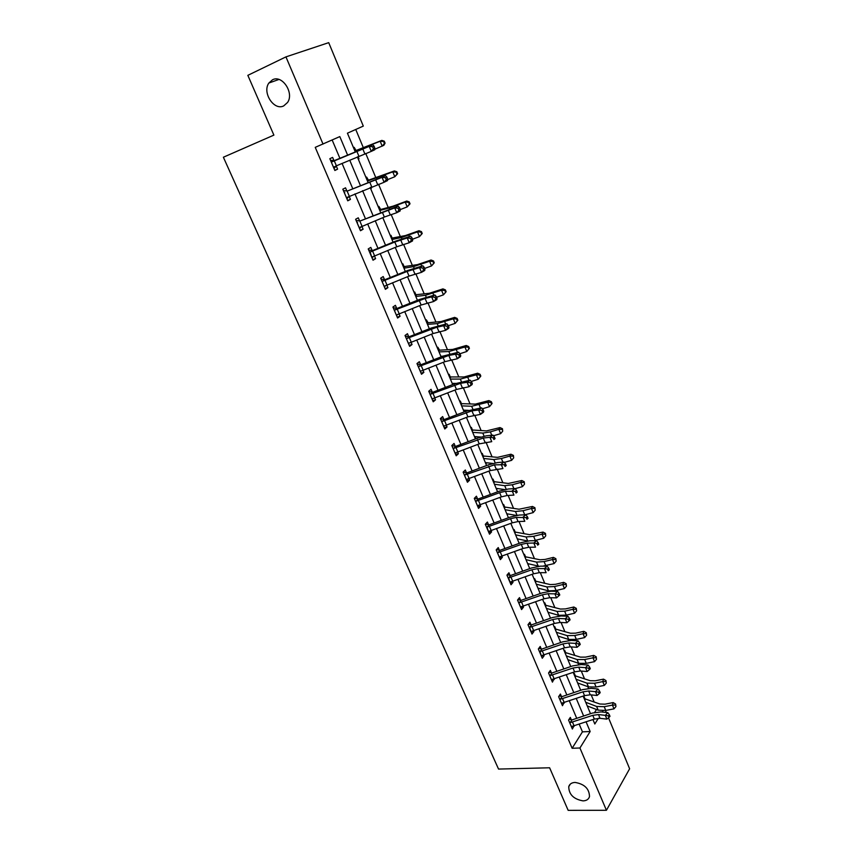 <?xml version="1.0" encoding="UTF-8"?>
<svg xmlns="http://www.w3.org/2000/svg" width="853" height="853" viewBox="0 0 853 853"><rect width="100%" height="100%" fill="white"/><g stroke="black" fill="none" stroke-linecap="round" stroke-linejoin="round"><path stroke-width="1.28" d="M575.093 782.436C584.508 784.046 589.306 788.769 589.498 796.595C588.655 799.336 586.501 800.754 583.036 800.882C573.621 799.186 568.855 794.452 568.748 786.658C569.591 784.003 571.702 782.596 575.093 782.436M272.502 79.798C282.13 74.446 294.381 92.924 287.568 102.456L283.729 105.889C274.016 111.05 261.935 92.529 268.876 83.029L272.502 79.798M608.498 717.799L629.621 768.766L606.43 810.286L568.162 810.35L549.62 767.785L498.536 769.065L223.379 157.229L273.888 135.115L247.839 75.341L285.936 56.884L328.714 42.65L363.303 126.095L347.427 133.185L355.253 151.877M594.093 701.816L591.214 694.896M588.495 688.371L587.77 686.633M584.454 678.657L581.288 671.066M578.59 664.583L577.971 663.09M574.687 655.221L571.233 646.926M568.556 640.496L568.045 639.26M564.814 631.497L561.061 622.487M558.406 616.111L557.99 615.12M554.802 607.464L550.75 597.729M548.116 591.406L547.818 590.681M544.672 583.143L540.301 572.651M534.415 558.512L529.724 547.253M524.03 533.562L519.008 521.514M513.506 508.292L508.153 495.444M502.844 482.702L497.15 469.022M492.053 456.781L486.007 442.259M481.113 430.52L474.705 415.123M470.035 403.917L463.254 387.635M458.807 376.962L451.642 359.763M447.43 349.645L439.881 331.508M435.904 321.965L427.95 302.868M424.218 293.912L415.859 273.824M412.383 265.475L403.597 244.384M400.377 236.644L391.164 214.519M388.211 207.428L378.551 184.237M375.874 177.797L365.756 153.519M363.357 147.761L355.744 129.475M605.47 710.485L606.302 712.49M594.637 712.426L596.471 709.504M353.483 147.654L354.166 147.334L356.032 150.501L381.835 140.393L384.266 141.172L383.605 141.502L384.415 143.485L385.076 143.144L384.266 141.172M358.303 159.148L358.974 158.818L358.068 156.653M365.948 177.403L366.609 177.072L368.464 180.196L394.395 170.931L396.837 171.741L396.197 172.125L396.997 174.076L397.637 173.692L396.837 171.741M370.692 188.737L371.354 188.396L370.863 187.233M378.231 206.757L378.881 206.394L380.715 209.486L393.18 206.117L406.785 201.041L409.227 201.894L408.608 202.321L409.397 204.24L410.016 203.814L409.227 201.894M382.912 217.931L383.487 217.387M390.354 235.705L390.994 235.321L392.241 238.307M402.317 264.27L402.936 263.865L404.173 266.818M414.11 292.44L414.729 292.025L415.944 294.935M425.754 320.248L426.351 319.811L428.121 322.775L441.108 321.549L454.66 317.38L457.112 318.393L456.579 318.969L457.325 320.792L457.848 320.216L457.112 318.393M437.248 347.693L437.834 347.235L439.572 350.167L452.687 349.431L466.228 345.486L468.67 346.542L468.158 347.15L468.894 348.941L469.406 348.333L468.67 346.542M448.582 374.766L449.158 374.296L450.331 377.09M453.359 384.34L452.964 383.381M459.778 401.496L460.332 401.006L461.494 403.768M464.043 411.69L464.171 410.165M470.824 427.875L471.368 427.374L472.509 430.093M475.036 437.941L475.238 436.608M481.732 453.924L482.265 453.401L483.384 456.088M485.89 463.851L486.157 462.699M492.49 479.631L493.013 479.098L494.132 481.753M496.595 489.441L496.936 488.46M503.121 505.019L503.633 504.464L504.731 507.087M507.172 514.7L507.578 513.89M513.623 530.086L514.124 529.521L515.201 532.101M517.622 539.64L518.091 539M523.987 554.834L524.478 554.258L525.544 556.806L540.013 559.781L545.067 559.44L553.416 557.382L555.868 558.683L556.156 561.157L555.868 558.683M534.223 579.283L534.692 578.686L535.759 581.202M544.331 603.423L544.8 602.815L545.835 605.299M554.311 627.264L554.77 626.646L555.804 629.109M564.174 650.818L564.622 650.178L565.635 652.609M573.92 674.083L574.357 673.433L575.359 675.843M577.63 682.954L588.474 686.889L586.907 683.136L576.063 679.223M583.537 697.072L583.974 696.411L584.966 698.788M347.608 155.107L339.814 136.587L315.237 147.356L572.128 748.273L582.45 731.842L579.198 724.154M576.735 718.343L569.303 700.771M566.861 694.982L559.291 677.101M556.86 671.332L549.161 653.131M546.73 647.384L538.893 628.853M536.473 623.138L528.497 604.276M526.088 598.582L517.963 579.368M515.575 573.706L507.3 554.151M504.923 548.522L496.489 528.593M494.122 522.996L485.549 502.716M483.193 497.15L474.46 476.486M472.114 470.952L463.222 449.915M460.897 444.424L451.834 422.981M449.52 417.533L440.287 395.696M437.994 390.279L428.59 368.038M426.319 362.653L416.733 339.995M414.483 334.664L404.717 311.58M402.477 306.28L392.529 282.759M390.311 277.513L380.182 253.554M377.975 248.351L367.654 223.923M365.468 218.773L354.944 193.887M352.79 188.78L342.064 163.413M339.921 158.359L332.158 140.009M333.971 160.588L332.617 157.4L329.844 158.701L334.856 170.483L337.607 169.15L336.263 165.983M346.862 190.955L345.529 187.82L342.821 189.195L347.757 200.818L350.444 199.399L349.133 196.307M356.138 220.522L359.614 220.906L358.26 217.814L355.605 219.274L360.478 230.736L363.111 229.233L361.864 226.312M368.677 250.014L372.143 250.441L370.81 247.381L368.219 248.937L373.028 260.229L375.597 258.651L374.424 255.9M381.046 279.102L384.511 279.571L383.2 276.553L380.662 278.185L385.396 289.327L387.912 287.664L386.814 285.073M396.666 308.296L395.408 305.321L392.924 307.037L397.605 318.02L400.057 316.282L399.023 313.851M408.694 336.636L407.457 333.704L405.026 335.485L409.632 346.329L412.042 344.516L411.071 342.234M417.16 364.028L420.604 364.594L419.335 361.693L416.968 363.559L421.51 374.254L423.866 372.366L422.96 370.234M432.279 392.167L431.064 389.32L428.739 391.25L433.228 401.795L435.531 399.844L434.689 397.861M443.827 419.388L442.632 416.573L440.361 418.567L444.786 428.984L447.036 426.958L446.258 425.114M455.225 446.247L454.052 443.464L451.823 445.533L456.195 455.801L458.402 453.711L457.677 452.005M466.474 472.743L465.311 470.003L463.136 472.135L467.444 482.276L469.608 480.122L468.937 478.544M477.584 498.898L476.432 496.201L474.3 498.387L478.554 508.399L480.665 506.181L480.058 504.741M488.534 524.723L487.404 522.047L485.325 524.307L489.526 534.181L491.584 531.909L491.029 530.587M499.357 550.206L498.237 547.573L496.201 549.886L500.348 559.643L502.364 557.297L501.863 556.113M510.041 575.37L508.932 572.768L506.938 575.135L511.032 584.763L513.005 582.364L512.557 581.298M517.952 599.552L520.618 600.213L519.488 597.633L517.536 600.064L521.578 609.575L523.518 607.123L523.113 606.174M530.992 624.737L529.916 622.2L528.007 624.684L531.995 634.067L533.893 631.561L533.541 630.73M541.271 648.952L540.205 646.446L538.339 648.984L542.284 658.249L544.139 655.69L543.83 654.976M551.422 672.868L550.377 670.394L548.554 672.985L552.435 682.133L553.992 678.913M561.455 696.485L560.41 694.043L558.63 696.688L562.468 705.719L564.025 702.563M571.35 719.815L570.326 717.405L568.578 720.092L572.374 729.016L573.941 725.914M606.43 810.286L579.933 747.996L590.159 731.511L586.086 721.841M572.128 748.273L579.933 747.996M323.031 144.082L285.936 56.884M583.644 716.019L576.233 698.426M573.792 692.625L566.264 674.712M563.833 668.944L556.156 650.711M553.736 644.953L545.931 626.401M543.521 620.675L535.567 601.77M533.168 596.076L525.075 576.831M522.686 571.158L514.444 551.571M512.067 545.931L503.675 525.981M501.308 520.373L492.757 500.05M490.411 494.473L481.71 473.778M479.375 468.244L470.504 447.164M468.19 441.662L459.159 420.188M456.856 414.729L447.654 392.849M445.373 387.422L435.99 365.148M433.729 359.763L424.176 337.063M421.926 331.721L412.202 308.594M409.962 303.284L400.046 279.731M397.839 274.474L387.731 250.462M385.545 245.248L375.245 220.788M373.07 215.628L362.589 190.688M360.435 185.581L349.741 160.172M592.952 719.548L594.818 723.994L598.358 718.279M602.229 712.042L603.018 710.773M357.375 156.941L368.038 182.393M370.181 187.521L380.641 212.493M382.805 217.664L393.062 242.177M395.248 247.391L405.324 271.446M407.531 276.713L417.405 300.309M419.633 305.63L429.336 328.789M431.575 334.141L441.097 356.874M443.357 362.28L452.698 384.596M454.98 390.034L464.149 411.935M466.442 417.416L475.441 438.911M477.755 444.424L486.594 465.546M488.918 471.091L497.598 491.818M499.933 497.406L508.452 517.76M510.808 523.369L519.178 543.361M521.546 549.001L529.756 568.631M532.133 574.304L540.205 593.581M542.593 599.286L550.526 618.212M552.925 623.948L560.709 642.544M563.119 648.301L570.764 666.556M573.184 672.345L580.701 690.28M583.132 696.091L590.511 713.705M582.45 731.842L590.159 731.511M334.771 170.28L337.607 169.15M358.281 159.095L358.974 158.818M370.66 188.662L371.354 188.396M347.608 200.476L350.444 199.399M382.869 217.814L383.562 217.568M360.275 230.246L363.111 229.233M372.761 259.611L375.597 258.651M385.076 288.559L387.912 287.664M397.221 317.124L400.057 316.282M409.205 345.305L412.042 344.516M421.019 373.102L423.866 372.366M432.684 400.537L435.531 399.844M463.904 411.349L464.597 411.189M444.2 427.598L447.036 426.958M474.886 437.568L475.579 437.429M455.555 454.308L458.402 453.711M485.72 463.456L486.413 463.318M466.762 480.665L469.608 480.122M496.425 489.014L497.118 488.897M477.829 506.682L480.665 506.181M506.991 514.252L507.684 514.135M488.748 532.357L491.584 531.909M517.43 539.171L518.112 539.064M499.527 557.713L502.364 557.297M510.169 582.738L513.005 582.364M537.902 588.08L548.5 590.862L546.848 586.907L536.26 584.166M520.682 607.443L523.518 607.123M531.056 631.849L533.893 631.561M541.303 655.936L544.139 655.69M551.422 679.734L554.247 679.521M561.541 703.224L564.238 703.064M571.691 726.425L574.112 726.308M331.806 161.931L334.301 160.897L336.391 165.813L371.29 151.376L369.21 146.385L372.718 144.786L331.209 161.889L333.523 167.273L336.391 165.813L334.045 168.563M330.516 160.279L334.611 160.62M334.301 160.897L369.21 146.385L372.612 146.727L373.443 148.721L374.84 148.081L374.019 146.076L372.612 146.727M374.84 148.081L374.776 149.765L371.29 151.376L373.443 148.721M374.019 146.076L372.718 144.786M354.635 150.373L355.509 150.448M385.076 143.144L383.861 145.319L374.798 149.243M384.415 143.485L382.208 146.183L380.171 141.246L354.965 151.173M356.032 150.501L354.901 151.034M383.605 141.502L380.171 141.246L381.835 140.393M346.425 197.683L384.106 182.265L382.059 177.339L385.503 175.675L347.502 190.997L382.059 177.339L385.449 177.701L386.26 179.663L387.635 178.991L386.825 177.029L385.449 177.701M344.761 192.405L344.154 192.351M349.058 196.339L346.894 198.781M343.418 190.614L347.502 190.997M387.635 178.991L387.539 180.58L384.106 182.265L386.26 179.663M386.825 177.029L385.503 175.675M359.166 227.644L384.34 217.035L396.741 212.717L394.726 207.865L398.116 206.127L360.211 220.948L394.726 207.865L398.095 208.228L398.895 210.169L400.249 209.475L399.449 207.535L398.095 208.228M357.535 222.441L356.927 222.377M361.512 226.461L359.561 228.572M359.614 220.906L360.211 220.948M400.249 209.475L400.121 210.968L396.741 212.717L398.895 210.169M399.449 207.535L398.116 206.127M367.057 180.058L367.931 180.143M397.637 173.692L394.8 176.752L387.593 179.631M396.997 174.076L394.8 176.752L392.796 171.879L367.462 181.028M368.464 180.196L367.355 180.772M396.197 172.125L392.796 171.879L394.395 170.931M379.318 209.337L380.193 209.422M410.016 203.814L407.212 206.895L400.238 209.593M409.397 204.24L407.212 206.895L405.239 202.097L389.128 208.036L379.798 210.478M380.715 209.486L379.638 210.094M408.608 202.321L405.239 202.097L406.785 201.041M370.127 252.061L371.748 257.158L396.784 246.773L409.205 242.742L407.222 237.955L410.549 236.164L395.206 241.303L372.74 250.483L370.127 252.061L394.8 242.028L407.222 237.955L410.56 238.339L411.359 240.247L412.681 239.522L411.892 237.614L410.56 238.339M373.785 256.156L372.057 257.958M372.143 250.441L372.74 250.483M412.681 239.522L412.521 240.93L409.205 242.742L411.359 240.247M411.892 237.614L410.549 236.164M384.117 286.32L409.045 276.095L421.489 272.352L419.527 267.629L422.811 265.773L407.446 270.582L385.108 279.613L382.539 281.277L407.094 271.425L419.527 267.629L422.853 268.023L423.642 269.911L424.943 269.164L424.165 267.277L422.853 268.023M382.539 281.277L381.941 281.202M385.876 285.435L384.383 286.939M384.511 279.571L385.108 279.613M424.943 269.164L424.751 270.476L421.489 272.352L423.642 269.911M424.165 267.277L422.811 265.773M396.336 315.056L421.147 305.022L433.601 301.546L431.671 296.897L434.891 294.967L419.527 299.467L397.295 308.349L394.79 310.087L425.093 298.465L431.671 296.897L434.987 297.292L435.755 299.158L437.045 298.379L436.267 296.524L434.987 297.292M394.79 310.087L394.193 310.012M397.786 314.32L396.538 315.525M393.254 307.794L397.295 308.349M437.045 298.379L436.821 299.606L433.601 301.546L435.755 299.158M436.267 296.524L434.891 294.967M391.41 238.211L405.41 235.567L419.004 230.726L421.446 231.632L420.849 232.091L421.627 233.989L422.224 233.519L421.446 231.632M422.224 233.519L419.463 236.622L412.553 239.213M421.627 233.989L419.463 236.622L417.512 231.888L401.4 237.529L391.964 239.533M392.806 238.392L391.751 239.021M420.849 232.091L417.512 231.888L419.004 230.726M403.341 266.712L417.469 264.622L431.053 260.016L433.495 260.954L432.919 261.455L433.687 263.321L434.262 262.82L433.495 260.954M434.262 262.82L431.533 265.933L424.645 268.428M433.687 263.321L431.533 265.933L429.613 261.263L413.513 266.616L403.959 268.194M404.738 266.893L403.704 267.565M432.919 261.455L429.613 261.263L431.053 260.016M415.112 294.818L429.368 293.272L442.942 288.89L445.383 289.871L444.829 290.415L445.586 292.248L446.14 291.715L445.383 289.871M446.14 291.715L443.443 294.85L436.576 297.26M445.586 292.248L443.443 294.85L441.545 290.244L425.455 295.298L415.795 296.471M416.509 295.021L415.486 295.724M444.829 290.415L441.545 290.244L442.942 288.89M408.395 343.396L433.079 333.555L445.554 330.335L443.645 325.75L446.812 323.767L431.437 327.957L409.323 336.69L406.87 338.513L437.045 327.147L443.645 325.75L446.94 326.155L447.697 328L448.966 327.2L448.209 325.366L446.94 326.155M406.87 338.513L406.273 338.428L408.416 343.375M409.525 342.799L408.534 343.727M405.292 336.103L409.323 336.69M448.966 327.2L448.71 328.341L445.554 330.335L447.697 328M448.209 325.366L446.812 323.767M426.724 322.562L427.588 322.69M457.848 320.216L455.193 323.362L448.337 325.686M457.325 320.792L455.193 323.362L453.327 318.819L437.237 323.607L427.481 324.364M428.121 322.775L427.129 323.511M456.579 318.969L453.327 318.819L454.66 317.38M420.284 371.364L444.85 361.693L457.336 358.74L455.459 354.208L458.573 352.172L443.187 356.064L421.19 364.657L418.791 366.545L448.838 355.434L455.459 354.208L458.733 354.635L459.49 356.447L460.727 355.626L459.98 353.814L458.733 354.635M418.791 366.545L418.194 366.459M421.094 370.884L420.358 371.545M420.604 364.594L421.19 364.657M460.727 355.626L460.449 356.693L457.336 358.74L459.49 356.447M459.98 353.814L458.573 352.172M438.186 349.933L439.05 350.071M469.406 348.333L466.783 351.5L459.927 353.75M468.894 348.941L466.783 351.5L464.938 347.011L448.859 351.521L439.007 351.894M442.814 356.213L440.841 356.266M439.572 350.167L438.602 350.935M468.158 347.15L464.938 347.011L466.228 345.486M432.013 398.948L456.462 389.458L468.958 386.75L467.113 382.293L470.174 380.193L454.777 383.786L432.897 392.241L430.552 394.203L460.46 383.338L467.113 382.293L470.366 382.72L471.112 384.5L472.338 383.658L471.592 381.877L470.366 382.72M430.552 394.203L429.955 394.107M428.878 391.57L432.897 392.241M472.338 383.658L472.018 384.65L468.958 386.75L471.112 384.5M471.592 381.877L470.174 380.193M449.499 376.951L464.107 376.951L477.637 373.219L480.079 374.307L479.589 374.947L480.324 376.717L480.815 376.066L480.079 374.307M480.324 376.717L478.213 379.254L471.24 381.462M478.213 379.254L476.39 374.83L460.332 379.073L450.384 379.063M455.79 383.402L452.186 383.381M450.885 377.197L449.936 377.996M479.589 374.947L476.39 374.83L477.637 373.219M443.592 426.169L467.924 416.85L480.431 414.387L478.597 409.984L481.625 407.83L466.218 411.146L444.445 419.463L442.153 421.489L471.933 410.869L478.597 409.984L481.849 410.421L482.574 412.191L483.779 411.327L483.054 409.557L481.849 410.421M442.153 421.489L441.555 421.393M440.436 418.759L444.445 419.463M483.779 411.327L483.438 412.234L480.431 414.387L482.574 412.191M483.054 409.557L481.625 407.83M460.663 403.618L475.377 404.109L488.897 400.579L491.339 401.699L490.87 402.371L491.584 404.119L492.064 403.437L491.339 401.699M491.584 404.119L489.494 406.636L482.425 408.8M489.494 406.636L487.703 402.275L471.645 406.252L461.612 405.868M468.414 410.357L463.392 410.133M462.049 403.874L461.121 404.706M490.87 402.371L487.703 402.275L488.897 400.579M455.012 453.028L479.226 443.869L491.744 441.651L489.942 437.312L492.917 435.105L486.221 435.84L477.509 438.133L455.843 446.322L453.593 448.422L483.256 438.037L489.942 437.312L493.162 437.76L493.887 439.498L495.071 438.613L494.356 436.875L493.162 437.76M453.593 448.422L453.007 448.315M451.845 445.575L455.843 446.322M495.071 438.613L493.887 439.498M494.356 436.875L492.917 435.105M471.688 429.944L486.509 430.904L500.007 427.577L502.449 428.728L502.705 431.16L502.449 428.728M502.705 431.16L500.626 433.655L493.46 435.776M500.626 433.655L498.856 429.347L490.358 431.874L482.819 433.079L472.69 432.332M480.719 437.045L474.449 436.544M473.074 430.211L472.157 431.064M502.001 429.443L498.856 429.347L500.007 427.577M466.282 479.535L490.379 470.547L502.907 468.553L501.127 464.267L504.059 462.017L497.352 462.603L488.641 464.778L467.092 472.829L464.896 474.993L494.42 464.842L504.336 464.725L505.051 466.442L506.213 465.535L505.509 463.819L504.336 464.725M464.896 474.993L464.309 474.886M463.2 472.072L467.092 472.829M506.213 465.535L505.051 466.442M505.509 463.819L504.059 462.017M482.563 455.928L497.491 457.357L510.968 454.222L513.421 455.406L513.677 457.848L513.421 455.406M513.677 457.848L511.619 460.321L504.358 462.39M511.619 460.321L509.859 456.078L501.393 458.498L493.834 459.564L483.63 458.456M492.767 463.446L485.368 462.614M483.95 456.216L483.054 457.091M512.984 456.142L509.859 456.078L510.968 454.222M477.413 505.701L501.393 496.862L507.194 495.497L513.922 495.103L512.173 490.87L515.052 488.566L508.324 489.004L499.634 491.061L478.192 498.984L476.049 501.223L499.634 492.671L505.445 491.296L515.361 491.339L516.065 493.034L517.217 492.106L516.513 490.411L515.361 491.339M476.049 501.223L475.452 501.106M474.46 498.227L478.192 498.984M517.217 492.106L516.065 493.034M516.513 490.411L515.052 488.566M493.311 481.582L508.324 483.459L521.791 480.516L524.232 481.732L524.51 484.184L524.232 481.732M524.51 484.184L522.452 486.636L515.116 488.652M522.452 486.636L520.725 482.446L512.28 484.771L504.709 485.688L494.42 484.237M504.581 489.579L496.137 488.342M494.687 481.881L493.812 482.787M523.817 482.499L520.725 482.446L521.791 480.516M488.385 531.515L512.258 522.836L518.059 521.556L524.798 521.3L523.06 517.131L525.896 514.775L519.157 515.063L510.489 517.014L489.153 524.808L487.052 527.101L510.531 518.699L516.321 517.398L526.237 517.6L526.93 519.274L528.06 518.325L527.367 516.662L526.237 517.6M487.052 527.101L488.417 531.494M485.56 524.051L489.153 524.808M528.06 518.325L526.93 519.274M527.367 516.662L525.896 514.775M503.92 506.906L519.019 509.23L532.464 506.469L534.916 507.716L535.194 510.169L534.916 507.716M535.194 510.169L533.157 512.61L524.798 514.817M533.157 512.61L531.451 508.473L523.028 510.712L515.457 511.491L505.083 509.699M516.193 515.415L506.778 513.751M505.285 507.215L504.432 508.153M534.511 508.516L531.451 508.473L532.464 506.469M499.229 557.009L522.985 548.479L528.764 547.263L535.524 547.157L533.818 543.041L536.601 540.642L529.852 540.781L521.194 542.625L499.965 550.302L497.907 552.648L521.279 544.395L527.058 543.169L533.818 543.041L536.974 543.521L537.657 545.174L538.776 544.203L538.094 542.561L536.974 543.521M497.907 552.648L497.32 552.531M496.499 549.545L499.965 550.302M538.776 544.203L537.657 545.174M538.094 542.561L536.601 540.642M514.391 531.92L529.585 534.671L543.009 532.091L545.462 533.36L545.749 535.833L545.462 533.36M545.749 535.833L543.713 538.254L533.999 540.695M543.713 538.254L542.039 534.17L533.637 536.313L526.056 536.953L515.607 534.842M527.602 540.973L517.281 538.84M515.756 532.24L514.924 533.2M545.067 534.191L542.039 534.17L543.009 532.091M508.633 577.876L509.955 582.151L533.573 573.792L539.341 572.651L546.112 572.683L544.427 568.61L547.178 566.168L540.407 566.168L531.771 567.906L510.648 575.466L508.633 577.876L531.888 569.761L537.657 568.599L544.427 568.61L547.573 569.1L548.244 570.732L549.343 569.751L548.671 568.119L547.573 569.1M507.3 574.709L510.648 575.466M549.343 569.751L548.244 570.732M548.671 568.119L547.178 566.168M524.734 556.614L525.576 556.817M556.156 561.157L554.141 563.566L542.807 566.168M554.141 563.566L552.488 559.525L544.107 561.594L536.516 562.095L526.002 559.653M539 566.232L527.655 563.609M526.098 556.956L525.277 557.926M555.495 559.547L552.488 559.525L553.416 557.382M520.49 607.005L544.022 598.785L549.79 597.708L556.572 597.868L554.908 593.859L557.606 591.374L550.825 591.236L542.199 592.867L521.183 600.309L519.221 602.772L542.359 594.797L548.127 593.709L554.908 593.859L558.033 594.36L558.694 595.959L559.781 594.967L559.11 593.357L558.033 594.36M519.221 602.772L518.635 602.644M520.618 600.213L521.183 600.309M559.11 593.357L557.606 591.374M556.572 597.868L558.694 595.959M534.948 581.01L550.302 584.582L555.367 584.326L563.694 582.354L566.136 583.676L566.445 586.16L566.136 583.676M566.445 586.16L564.441 588.549L556.092 590.511L548.5 590.862M564.441 588.549L562.799 584.572L554.45 586.544L546.848 586.907M536.302 581.351L535.503 582.354M565.784 584.572L562.799 584.572L563.694 582.354M529.67 627.36L530.95 631.519L554.343 623.447L560.09 622.445L566.893 622.743L565.24 618.777L567.906 616.25L561.114 615.983L552.509 617.519L531.6 624.833L529.67 627.36L552.701 619.523L558.448 618.5L565.24 618.777L568.354 619.289L569.015 620.867L570.081 619.854L569.42 618.265L568.354 619.289M528.465 624.076L531.6 624.833M569.42 618.265L567.906 616.25M566.893 622.743L569.015 620.867M545.035 605.097L560.474 609.063L565.528 608.903L573.834 607.005L576.287 608.36L576.596 610.855L576.287 608.36M576.596 610.855L574.602 613.222L566.275 615.098L558.683 615.322L548.01 612.23M574.602 613.222L572.981 609.287L564.654 611.185L557.052 611.42L546.4 608.37M546.389 605.459L545.611 606.483M575.946 609.277L572.981 609.287L573.834 607.005M539.992 651.639L541.25 655.733L564.537 647.811L570.273 646.862L577.076 647.299L575.455 643.386L578.078 640.816L571.275 640.422L562.681 641.851L541.879 649.058L539.992 651.639L562.905 643.93L568.652 642.97L575.455 643.386L578.547 643.898L579.198 645.465L580.243 644.431L579.603 642.863L578.547 643.898M538.84 648.301L541.879 649.058M579.603 642.863L578.078 640.816M577.076 647.299L579.198 645.465M554.994 628.896L570.508 633.246L575.572 633.161L583.857 631.348L586.299 632.734L586.619 635.229L586.299 632.734M586.619 635.229L584.636 637.586L576.34 639.387L568.738 639.473L558.001 636.082M584.636 637.586L583.036 633.694L574.73 635.517L567.128 635.624L556.412 632.286M556.348 629.258L555.58 630.303M585.979 633.672L583.036 633.694L583.857 631.348M551.39 679.66L574.591 671.865L580.317 670.98L587.141 671.535L585.531 667.675L588.122 665.063L581.309 664.54L572.736 665.884L552.03 672.974L550.185 675.608L572.992 668.027L578.718 667.142L585.531 667.675L588.613 668.198L589.263 669.744L590.287 668.699L589.647 667.153L588.613 668.198M550.185 675.608L549.599 675.469M549.087 672.228L552.03 672.974M589.647 667.153L588.122 665.063M587.141 671.535L589.263 669.744M564.835 652.396L580.424 657.13L585.489 657.13L593.752 655.392L596.194 656.799L596.514 659.294L596.194 656.799M596.514 659.294L594.552 661.64L586.267 663.357L578.665 663.325L567.874 659.657M594.552 661.64L592.963 657.802L584.689 659.54L577.076 659.529L566.296 655.893M566.189 652.78L565.443 653.846M595.884 657.77L592.963 657.802L593.752 655.392M561.434 703.277L584.529 695.621L590.244 694.8L597.068 695.483L595.49 691.666L598.038 689.011L591.214 688.371L582.652 689.619L562.052 696.602L560.24 699.279L582.951 691.826L588.666 691.005L595.49 691.666L598.561 692.188L599.19 693.713L600.203 692.657L599.574 691.122L598.561 692.188M560.24 699.279L559.664 699.129M559.195 695.845L562.052 696.602M599.574 691.122L598.038 689.011M597.068 695.483L599.19 693.713M574.559 675.619L590.223 680.715L595.287 680.79L603.519 679.137L605.961 680.566L606.291 683.072L605.961 680.566M606.291 683.072L604.329 685.396L596.076 687.038L588.474 686.889M604.329 685.396L602.772 681.611L594.52 683.264L586.907 683.136M575.914 676.002L575.178 677.09M605.662 681.558L602.772 681.611L603.519 679.137M571.35 726.607L594.349 719.079L600.043 718.322L606.878 719.122L605.321 715.347L607.826 712.66L600.992 711.903L592.451 713.055L571.947 719.932L570.188 722.662L592.782 715.336L598.486 714.569L605.321 715.347L608.37 715.88L608.999 717.394L609.991 716.317L609.373 714.803L608.37 715.88M570.188 722.662L569.612 722.512M569.175 719.186L571.947 719.932M609.373 714.803L607.826 712.66M606.878 719.122L608.999 717.394M584.166 698.564L599.894 704.013L604.958 704.173L613.168 702.584L615.61 704.045L615.941 706.551L615.61 704.045M615.941 706.551L614 708.854L605.769 710.432L598.156 710.154L587.248 705.932M614 708.854L612.454 705.111L604.223 706.7L596.62 706.455L585.712 702.264M585.51 698.948L584.795 700.068M615.333 705.058L612.454 705.111L613.168 702.584M356.863 151.344L358.932 156.28M362.781 148.912L364.839 153.871M344.196 192.351L346.446 197.651M369.69 181.998L371.727 186.871M375.597 179.674L377.634 184.557M347.246 191.392L349.303 196.243M356.97 222.388L359.188 227.612M382.336 212.226L384.34 217.035M388.232 209.998L390.237 214.817M360.009 221.46L362.035 226.248M384.383 176.081L384.095 175.377M376.951 178.778L376.685 178.138M396.986 206.501L396.56 205.466M389.522 208.985L389.128 208.036M394.8 242.028L396.784 246.773M400.686 239.896L402.669 244.651M372.59 251.113L374.595 255.825M381.984 281.213L384.138 286.288M407.094 271.425L409.045 276.095M412.98 269.388L414.931 274.069M385.002 280.36L386.974 285.009M394.235 310.012L396.368 315.034M419.218 300.416L421.147 305.022M425.093 298.465L427.022 303.082M397.242 309.202L399.193 313.787M409.419 236.494L408.854 235.14M401.923 238.765L401.4 237.529M421.67 266.072L420.987 264.409M414.153 268.141L413.513 266.616M433.761 295.245L432.94 293.272M426.212 297.111L425.455 295.298M431.181 329.002L433.079 333.555M437.045 327.147L438.943 331.7M409.323 337.649L411.242 342.17M445.671 324.012L444.733 321.752M438.101 325.686L437.237 323.607M418.237 366.459L420.305 371.343M442.974 357.204L444.85 361.693M448.838 355.434L450.704 359.934M421.233 365.702L423.12 370.17M457.432 352.385L456.376 349.837M449.84 353.867L448.859 351.521M429.997 394.118L432.044 398.927M454.617 385.034L456.462 389.458M460.46 383.338L462.315 387.774M432.983 393.393L434.849 397.797M469.033 380.374L467.86 377.548M461.409 381.675L460.332 379.073M441.598 421.403L443.613 426.148M466.101 412.479L467.924 416.85M471.933 410.869L473.756 415.251M444.573 420.71L446.418 425.05M480.474 407.99L479.183 404.887M472.839 409.109L471.645 406.252M453.05 448.326L455.033 453.007M477.424 439.562L479.226 443.869M483.256 438.037L485.058 442.355M456.014 447.665L457.837 451.951M491.754 435.233L490.358 431.874M484.099 436.182L482.819 433.079M464.341 474.886L466.314 479.514M488.609 466.292L490.379 470.547M494.42 464.842L496.201 469.107M467.305 474.257L469.097 478.49M502.897 462.113L501.393 458.498M495.22 462.891L493.834 459.564M475.494 501.116L477.435 505.68M499.634 492.671L501.393 496.862M505.445 491.296L507.194 495.497M478.448 500.508L480.218 504.677M513.89 488.641L512.28 484.771M506.202 489.259L504.709 485.688M510.531 518.699L512.258 522.836M516.321 517.398L518.059 521.556M489.441 526.418L491.189 530.534M524.734 514.828L523.028 510.712M517.025 515.276L515.457 511.491M497.363 552.541L499.25 556.988M521.279 544.395L522.985 548.479M527.058 543.169L528.764 547.263M500.295 551.987L502.022 556.06M535.321 540.386L533.637 536.313M527.719 540.962L526.056 536.953M531.888 569.761L533.573 573.792M537.657 568.599L539.341 572.651M511.011 577.236L512.717 581.245M545.771 565.614L544.107 561.594M538.179 566.093L536.516 562.095M518.677 602.655L520.511 606.984M542.359 594.797L544.022 598.785M548.127 593.709L549.79 597.708M521.588 602.154L523.273 606.12M556.092 590.511L554.45 586.544M552.701 619.523L554.343 623.447M558.448 618.5L560.09 622.445M532.027 626.763L533.69 630.676M566.275 615.098L564.654 611.185M558.683 615.322L557.052 611.42M562.905 643.93L564.537 647.811M568.652 642.97L570.273 646.862M542.337 651.052L543.979 654.923M576.34 639.387L574.73 635.517M568.738 639.473L567.128 635.624M549.641 675.469L551.411 679.649M572.992 668.027L574.591 671.865M578.718 667.142L580.317 670.98M552.531 675.054L554.141 678.871M586.267 663.357L584.689 659.54M578.665 663.325L577.076 659.529M559.707 699.14L561.455 703.267M582.951 691.826L584.529 695.621M588.666 691.005L590.244 694.8M562.585 698.746L564.185 702.509M596.076 687.038L594.52 683.264M569.644 722.523L571.382 726.596M592.782 715.336L594.349 719.079M598.486 714.569L600.043 718.322M572.512 722.139L574.09 725.871M605.769 710.432L604.223 706.7M598.156 710.154L596.62 706.455M268.876 83.029L278.942 79.457M568.748 786.658L570.294 784.12"/></g></svg>
